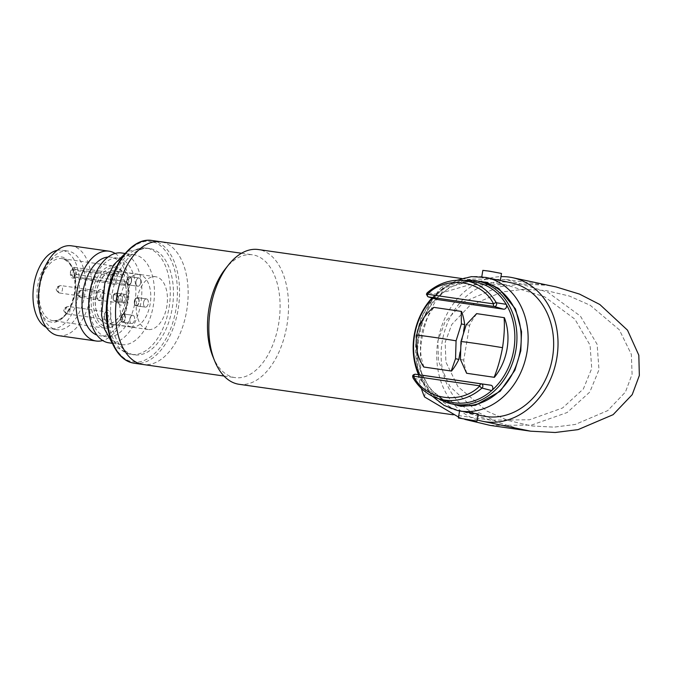 <?xml version="1.0" encoding="UTF-8"?>
<svg xmlns="http://www.w3.org/2000/svg" width="673" height="673" viewBox="0 0 673 673"><rect width="100%" height="100%" fill="white"/><g stroke="black" fill="none" stroke-linecap="round" stroke-linejoin="round"><path stroke-width="0.5" stroke-dasharray="3.37 2.52" d="M128.568 284.528A3.777 2.17 -81.9 0 1 127.046 280.422A3.777 2.17 -81.9 0 1 129.712 277.057A3.777 2.17 -81.9 0 1 129.796 277.074A3.777 2.17 -81.9 0 1 131.319 281.179A3.777 2.17 -81.9 0 1 128.652 284.544A3.777 2.17 -81.9 0 1 128.568 284.528A3.777 2.17 -81.9 0 1 127.046 280.422A3.777 2.17 -81.9 0 1 129.712 277.057A3.777 2.17 -81.9 0 1 129.796 277.074A3.777 2.17 -81.9 0 1 131.319 281.179A3.777 2.17 -81.9 0 1 128.652 284.544A3.777 2.17 -81.9 0 1 128.568 284.528M137.696 286.21A4.156 2.389 -81.9 0 1 136.022 281.693A4.156 2.389 -81.9 0 1 138.966 277.991A4.156 2.389 -81.9 0 1 139.059 278.008A4.156 2.389 -81.9 0 1 140.733 282.525A4.156 2.389 -81.9 0 1 137.788 286.227A4.156 2.389 -81.9 0 1 137.696 286.21A4.156 2.389 -81.9 0 1 136.022 281.693A4.156 2.389 -81.9 0 1 138.966 277.991A4.156 2.389 -81.9 0 1 139.059 278.008A4.156 2.389 -81.9 0 1 140.733 282.525A4.156 2.389 -81.9 0 1 137.788 286.227A4.156 2.389 -81.9 0 1 137.696 286.21M128.501 284.898A4.156 2.389 -81.9 0 1 126.827 280.38A4.156 2.389 -81.9 0 1 129.771 276.687A4.156 2.389 -81.9 0 1 129.864 276.696A4.156 2.389 -81.9 0 1 131.538 281.221A4.156 2.389 -81.9 0 1 128.593 284.915A4.156 2.389 -81.9 0 1 128.501 284.898A4.156 2.389 98.1 0 0 128.593 284.915A4.156 2.389 98.1 0 0 131.538 281.221A4.156 2.389 98.1 0 0 129.864 276.696A4.156 2.389 98.1 0 0 129.771 276.687A4.156 2.389 98.1 0 0 126.827 280.38A4.156 2.389 98.1 0 0 128.501 284.898M134.6 301.252A3.777 2.17 -81.9 0 1 137.258 297.962A3.777 2.17 -81.9 0 1 138.857 302.16A3.777 2.17 -81.9 0 1 136.198 305.449A3.777 2.17 -81.9 0 1 134.6 301.252M143.585 302.522A4.156 2.389 -81.9 0 1 146.512 298.896A4.156 2.389 -81.9 0 1 148.262 303.515A4.156 2.389 -81.9 0 1 145.334 307.132A4.156 2.389 -81.9 0 1 143.585 302.522M134.39 301.21A4.156 2.389 -81.9 0 1 137.317 297.592A4.156 2.389 -81.9 0 1 139.067 302.202A4.156 2.389 -81.9 0 1 136.139 305.828A4.156 2.389 -81.9 0 1 134.39 301.21M113.333 296.726A3.777 2.17 -81.9 0 1 116 293.436A3.777 2.17 -81.9 0 1 117.59 297.634A3.777 2.17 -81.9 0 1 114.932 300.924A3.777 2.17 -81.9 0 1 113.333 296.726M122.318 297.988A4.156 2.389 -81.9 0 1 125.245 294.37A4.156 2.389 -81.9 0 1 126.995 298.989A4.156 2.389 -81.9 0 1 124.068 302.606A4.156 2.389 -81.9 0 1 122.318 297.988M113.123 296.684A4.156 2.389 -81.9 0 1 116.05 293.058A4.156 2.389 -81.9 0 1 117.8 297.676A4.156 2.389 -81.9 0 1 114.873 301.294A4.156 2.389 -81.9 0 1 113.123 296.684M120.879 317.631A3.777 2.17 -81.9 0 1 123.546 314.341A3.777 2.17 -81.9 0 1 125.136 318.539A3.777 2.17 -81.9 0 1 122.478 321.829A3.777 2.17 -81.9 0 1 120.879 317.631M129.864 318.901A4.156 2.389 -81.9 0 1 132.791 315.275A4.156 2.389 -81.9 0 1 134.541 319.894A4.156 2.389 -81.9 0 1 131.614 323.511A4.156 2.389 -81.9 0 1 129.864 318.901M120.669 317.589A4.156 2.389 -81.9 0 1 123.596 313.971A4.156 2.389 -81.9 0 1 125.346 318.581A4.156 2.389 -81.9 0 1 122.419 322.199A4.156 2.389 -81.9 0 1 120.669 317.589M130.966 326.851A26.466 15.193 -81.9 0 1 120.324 298.097A26.466 15.193 -81.9 0 1 139.025 274.55A26.466 15.193 -81.9 0 1 139.614 274.651A26.466 15.193 -81.9 0 1 150.256 303.414A26.466 15.193 -81.9 0 1 131.555 326.952A26.466 15.193 -81.9 0 1 130.966 326.851M115.091 271.16A26.466 15.193 98.1 0 0 114.503 271.059A26.466 15.193 98.1 0 0 95.802 294.606A26.466 15.193 98.1 0 0 106.452 323.36A26.466 15.193 98.1 0 0 107.041 323.461A26.466 15.193 98.1 0 0 125.742 299.914A26.466 15.193 98.1 0 0 115.091 271.16M99.225 291.047A3.777 2.17 98.1 0 0 99.141 291.03A3.777 2.17 98.1 0 0 97.476 291.897A3.777 2.17 98.1 0 0 96.719 297.23A3.777 2.17 98.1 0 0 97.989 298.509A3.777 2.17 98.1 0 0 98.073 298.518A3.777 2.17 98.1 0 0 100.748 295.153A3.777 2.17 98.1 0 0 99.225 291.047M101.068 289.407A5.67 3.256 98.1 0 0 98.451 290.669A5.67 3.256 98.1 0 0 97.307 298.677A5.67 3.256 98.1 0 0 99.209 300.587A5.67 3.256 98.1 0 0 103.331 295.674A5.67 3.256 98.1 0 0 101.068 289.407M106.771 311.952A3.777 2.17 98.1 0 0 106.687 311.936A3.777 2.17 98.1 0 0 105.022 312.802A3.777 2.17 98.1 0 0 104.265 318.136A3.777 2.17 98.1 0 0 105.535 319.414A3.777 2.17 98.1 0 0 105.619 319.423A3.777 2.17 98.1 0 0 108.294 316.066A3.777 2.17 98.1 0 0 106.771 311.952M108.614 310.312A5.67 3.256 98.1 0 0 105.998 311.574A5.67 3.256 98.1 0 0 104.853 319.582A5.67 3.256 98.1 0 0 106.763 321.492A5.67 3.256 98.1 0 0 110.877 316.579A5.67 3.256 98.1 0 0 108.614 310.312M112.938 274.668A3.777 2.17 98.1 0 0 112.862 274.651A3.777 2.17 98.1 0 0 111.196 275.518A3.777 2.17 98.1 0 0 110.439 280.851A3.777 2.17 98.1 0 0 111.71 282.13A3.777 2.17 98.1 0 0 111.794 282.138A3.777 2.17 98.1 0 0 114.46 278.782A3.777 2.17 98.1 0 0 112.938 274.668M114.78 273.028A5.67 3.256 98.1 0 0 112.164 274.29A5.67 3.256 98.1 0 0 111.028 282.298A5.67 3.256 98.1 0 0 112.929 284.208A5.67 3.256 98.1 0 0 117.043 279.295A5.67 3.256 98.1 0 0 114.78 273.028M120.492 295.573A3.777 2.17 98.1 0 0 120.408 295.565A3.777 2.17 98.1 0 0 118.742 296.423A3.777 2.17 98.1 0 0 117.985 301.756A3.777 2.17 98.1 0 0 119.256 303.035A3.777 2.17 98.1 0 0 119.34 303.043A3.777 2.17 98.1 0 0 122.006 299.687A3.777 2.17 98.1 0 0 120.492 295.573M122.326 293.933A5.67 3.256 98.1 0 0 119.71 295.195A5.67 3.256 98.1 0 0 118.574 303.203A5.67 3.256 98.1 0 0 120.475 305.113A5.67 3.256 98.1 0 0 124.589 300.2A5.67 3.256 98.1 0 0 122.326 293.933M122.335 322.182A4.156 2.389 98.1 0 0 122.419 322.199A4.156 2.389 98.1 0 0 125.363 318.506A4.156 2.389 98.1 0 0 123.689 313.98A4.156 2.389 98.1 0 0 123.596 313.971A4.156 2.389 98.1 0 0 120.66 317.664A4.156 2.389 98.1 0 0 122.335 322.182M132.884 315.292A4.156 2.389 -81.9 0 1 134.558 319.81A4.156 2.389 -81.9 0 1 131.614 323.511A4.156 2.389 -81.9 0 1 131.529 323.494A4.156 2.389 -81.9 0 1 129.855 318.977A4.156 2.389 -81.9 0 1 132.791 315.275A4.156 2.389 -81.9 0 1 132.884 315.292M114.78 301.277A4.156 2.389 98.1 0 0 114.873 301.294A4.156 2.389 98.1 0 0 117.817 297.601A4.156 2.389 98.1 0 0 116.143 293.075A4.156 2.389 98.1 0 0 116.05 293.058A4.156 2.389 98.1 0 0 113.114 296.759A4.156 2.389 98.1 0 0 114.78 301.277M125.338 294.387A4.156 2.389 -81.9 0 1 127.012 298.905A4.156 2.389 -81.9 0 1 124.068 302.606A4.156 2.389 -81.9 0 1 123.975 302.589A4.156 2.389 -81.9 0 1 122.309 298.072A4.156 2.389 -81.9 0 1 125.245 294.37A4.156 2.389 -81.9 0 1 125.338 294.387M136.047 305.811A4.156 2.389 98.1 0 0 136.139 305.828A4.156 2.389 98.1 0 0 139.084 302.127A4.156 2.389 98.1 0 0 137.41 297.609A4.156 2.389 98.1 0 0 137.317 297.592A4.156 2.389 98.1 0 0 134.373 301.285A4.156 2.389 98.1 0 0 136.047 305.811M146.605 298.913A4.156 2.389 -81.9 0 1 148.279 303.43A4.156 2.389 -81.9 0 1 145.334 307.132A4.156 2.389 -81.9 0 1 145.242 307.115A4.156 2.389 -81.9 0 1 143.568 302.598A4.156 2.389 -81.9 0 1 146.512 298.896A4.156 2.389 -81.9 0 1 146.605 298.913M116.084 293.453A3.777 2.17 -81.9 0 1 117.598 297.559A3.777 2.17 -81.9 0 1 114.932 300.924A3.777 2.17 -81.9 0 1 114.847 300.907A3.777 2.17 -81.9 0 1 113.325 296.801A3.777 2.17 -81.9 0 1 116 293.436A3.777 2.17 -81.9 0 1 116.084 293.453M123.63 314.358A3.777 2.17 -81.9 0 1 125.144 318.464A3.777 2.17 -81.9 0 1 122.478 321.829A3.777 2.17 -81.9 0 1 122.393 321.812A3.777 2.17 -81.9 0 1 120.871 317.706A3.777 2.17 -81.9 0 1 123.546 314.341A3.777 2.17 -81.9 0 1 123.63 314.358M137.342 297.979A3.777 2.17 -81.9 0 1 138.865 302.084A3.777 2.17 -81.9 0 1 136.198 305.449A3.777 2.17 -81.9 0 1 136.114 305.433A3.777 2.17 -81.9 0 1 134.592 301.327A3.777 2.17 -81.9 0 1 137.258 297.962A3.777 2.17 -81.9 0 1 137.342 297.979M120.492 344.441A45.377 26.045 -81.9 0 1 102.237 295.144A45.377 26.045 -81.9 0 1 134.297 254.781A45.377 26.045 -81.9 0 1 135.307 254.958A45.377 26.045 -81.9 0 1 153.553 304.255A45.377 26.045 -81.9 0 1 121.493 344.618A45.377 26.045 -81.9 0 1 120.492 344.441M115.133 253.452A45.377 26.045 -81.9 0 1 128.392 299.771A45.377 26.045 -81.9 0 1 102.725 340.538M58.601 335.659A45.377 26.045 98.1 0 0 90.662 295.296A45.377 26.045 98.1 0 0 72.406 245.998A45.377 26.045 98.1 0 0 71.397 245.813M108.033 257.069A39.699 22.789 -81.9 0 1 110.852 257.17A39.699 22.789 -81.9 0 1 111.735 257.322A39.699 22.789 -81.9 0 1 127.702 300.461A39.699 22.789 -81.9 0 1 99.654 335.777A39.699 22.789 -81.9 0 1 98.771 335.625A39.699 22.789 -81.9 0 1 96.912 335.078M55.867 329.509A39.699 22.789 98.1 0 0 56.742 329.661A39.699 22.789 98.1 0 0 84.798 294.345A39.699 22.789 98.1 0 0 68.823 251.214A39.699 22.789 98.1 0 0 67.948 251.054A39.699 22.789 98.1 0 0 39.892 286.37A39.699 22.789 98.1 0 0 55.867 329.509M119.087 258.373A39.699 22.789 -81.9 0 1 135.063 301.504A39.699 22.789 -81.9 0 1 107.007 336.828A39.699 22.789 -81.9 0 1 106.132 336.668A39.699 22.789 -81.9 0 1 90.157 293.537A39.699 22.789 -81.9 0 1 118.212 258.213A39.699 22.789 -81.9 0 1 119.087 258.373M46.244 327.372A39.699 22.789 98.1 0 0 49.735 328.634A39.699 22.789 98.1 0 0 50.618 328.786A39.699 22.789 98.1 0 0 78.665 293.47A39.699 22.789 98.1 0 0 62.698 250.339A39.699 22.789 98.1 0 0 61.815 250.179A39.699 22.789 98.1 0 0 57.222 250.322M121.662 252.981A45.377 26.045 -81.9 0 1 122.671 253.157A45.377 26.045 -81.9 0 1 140.926 302.455A45.377 26.045 -81.9 0 1 108.866 342.818M76.495 274.449L126.76 281.608A31.387 18.02 -81.9 0 1 118.894 321.021A31.387 18.02 -81.9 0 1 105.114 328.155A31.387 18.02 -81.9 0 1 104.424 328.029A31.387 18.02 -81.9 0 1 91.797 293.933A31.387 18.02 -81.9 0 1 113.973 266.012A31.387 18.02 -81.9 0 1 114.671 266.138A31.387 18.02 -81.9 0 1 124.202 274.517L124.64 275.627L123.268 277.268L71.775 269.932A4.534 2.608 98.1 0 0 70.413 274.685A4.534 2.608 98.1 0 0 72.314 277.949A4.534 2.608 98.1 0 0 72.415 277.966A4.534 2.608 98.1 0 0 74.333 277.024L76.495 274.449A31.387 18.02 98.1 0 0 73.929 267.349L71.775 269.932M150.794 248.766A53.689 30.823 -81.9 0 1 172.397 307.107A53.689 30.823 -81.9 0 1 134.457 354.864A53.689 30.823 -81.9 0 1 133.271 354.654A53.689 30.823 -81.9 0 1 111.668 296.322A53.689 30.823 -81.9 0 1 149.608 248.556A53.689 30.823 -81.9 0 1 150.794 248.766M74.333 277.024L125.826 284.359L127.197 282.719A29.873 17.153 -81.9 0 1 119.668 320.037A29.873 17.153 -81.9 0 1 105.897 326.716A29.873 17.153 -81.9 0 1 93.968 293.68A29.873 17.153 -81.9 0 1 115.647 267.804A29.873 17.153 -81.9 0 1 124.64 275.627M125.826 284.359A4.534 2.608 -81.9 0 1 125.523 284.687A4.534 2.608 -81.9 0 1 123.908 285.302A4.534 2.608 -81.9 0 1 123.807 285.285A4.534 2.608 -81.9 0 1 121.931 282.298A4.534 2.608 -81.9 0 1 122.982 277.646A4.534 2.608 -81.9 0 1 123.268 277.268M115.125 270.975A26.659 15.302 98.1 0 0 114.528 270.866A26.659 15.302 98.1 0 0 95.701 294.581A26.659 15.302 98.1 0 0 106.418 323.545A26.659 15.302 98.1 0 0 107.007 323.646A26.659 15.302 98.1 0 0 122.293 311.742A26.659 15.302 98.1 0 0 125.523 284.687A26.659 15.302 98.1 0 0 122.982 277.646A26.659 15.302 98.1 0 0 115.125 270.975M147.488 329.4A26.659 15.302 -81.9 0 1 136.77 300.436A26.659 15.302 -81.9 0 1 155.598 276.721A26.659 15.302 -81.9 0 1 156.195 276.822A26.659 15.302 -81.9 0 1 166.912 305.786A26.659 15.302 -81.9 0 1 148.077 329.501A26.659 15.302 -81.9 0 1 147.488 329.4M161.966 241.969A62.009 35.602 -81.9 0 1 186.909 309.336A62.009 35.602 -81.9 0 1 143.097 364.505A62.009 35.602 98.1 0 0 186.715 310.539A62.009 35.602 98.1 0 0 160.586 241.725M124.202 274.517L73.929 267.349M127.197 282.719L126.76 281.608M456.244 404.86A62.766 51.35 102 0 1 418.463 336.046A62.766 51.35 102 0 1 482.381 282.08M438.931 398.795A62.766 51.35 102 0 1 418.547 374.701M448.672 401.596A61.251 50.113 102 0 1 422.24 380.438A61.251 50.113 102 0 1 419.287 374.802M424.007 367.063A52.931 43.308 102 0 1 421.323 336.121A52.931 43.308 102 0 1 434.018 307.426L461.527 311.439M431.99 297.962A62.766 51.35 102 0 1 464.109 280.565M432.604 298.139A61.251 50.113 102 0 1 436.718 294.185A61.251 50.113 102 0 1 474.145 281.97M463.579 331.2L460.046 352.215M466.894 373.322A52.931 43.308 102 0 1 463.739 360.122L469.577 325.353A52.805 43.207 102 0 1 476.905 313.685L504.405 317.698M428.07 296.835A2.356 1.926 102 0 1 426.766 294.286A2.356 1.926 102 0 1 427.616 292.713L436.718 294.185A3.029 2.473 -78 0 0 435.582 297.037A3.029 2.473 -78 0 0 437.055 299.392M424.789 375.576A3.029 2.473 -78 0 0 422.223 377.116A3.029 2.473 -78 0 0 422.24 380.438L413.289 378.024A2.356 1.926 102 0 1 412.995 376.283A2.356 1.926 102 0 1 415.283 374.238M469.577 325.353L466.271 324.647M460.433 359.424L463.739 360.122M556.218 286.976L546.653 285.276L522.071 283.956L499.215 286.833L464.168 301.773L445.055 321.812L437.921 340.975A73.357 60.015 102 0 1 500.964 276.637M458.557 417.075L464.799 419.363M490.255 425.429L531.577 425.067L567.179 412.515L589.817 392.031L598.987 369.729L597.119 344.315L580.429 316.125L547.738 292.183L506.289 279.522L470.991 279.026L442.935 285.89A73.357 42.113 98.1 0 0 418.917 338.267A73.357 42.113 98.1 0 0 418.211 373.91M477.25 419.893A73.357 60.015 102 0 1 437.921 340.975L438.451 361.25L449.774 386.302L477.451 411.952L497.742 422.35L521.062 429.483M418.32 374.668A73.357 42.113 98.1 0 0 421.34 388.397M478.234 413.954L470.637 413.34L460.904 411.262M511.556 282.879A68.057 55.682 -78 0 0 442.211 341.581A68.057 55.682 -78 0 0 483.206 416.015M482.844 270.369L501.494 273.457M489.246 278.126L481.658 277.512L483.281 278.176L500.308 280.599M441.774 292.881A68.057 39.076 98.1 0 0 421.895 338.898A68.057 39.076 98.1 0 0 425.706 389.961L452.079 408.267L490.836 420.162L529.567 419.759L562.594 407.956L583.365 388.952L591.718 368.484L590.078 345.19L574.843 319.12L544.575 296.734L505.709 284.788L469.485 284.788L441.774 292.881L442.935 285.89M445.19 342.221L451.81 324.445L469.535 305.845L502.058 291.981L523.266 289.314L546.072 290.543L569.417 296.07L590.246 305.298L619.303 329.778L631.358 354.377L632.082 374.238L625.461 392.014L607.736 410.606L575.213 424.47L554.005 427.145L531.199 425.916L507.854 420.381L487.025 411.161L457.968 386.681L445.913 362.082L445.19 342.221L451.81 324.445L469.535 305.845L502.058 291.981L523.266 289.314L546.072 290.543L569.417 296.07L590.246 305.298L619.303 329.778L631.358 354.377L632.082 374.238L625.461 392.014L607.736 410.606L575.213 424.47L554.005 427.145L531.199 425.916L507.854 420.381L487.025 411.161L457.968 386.681L445.913 362.082L445.19 342.221M424.545 396.952L425.706 389.961M239.092 384.291A68.057 39.076 98.1 0 0 286.967 325.059A68.057 39.076 98.1 0 0 259.803 249.801A68.057 39.076 98.1 0 0 258.297 249.532M212.836 356.463A62.009 35.602 98.1 0 0 233.666 377.36A62.009 35.602 98.1 0 0 235.045 377.603A62.009 35.602 98.1 0 0 278.664 323.637A62.009 35.602 98.1 0 0 253.914 255.067A62.009 35.602 98.1 0 0 252.535 254.823A62.009 35.602 98.1 0 0 225.312 268.922M76.142 273.389L71.885 272.489A3.777 2.17 98.1 0 0 73.399 276.67A3.777 2.17 98.1 0 0 73.483 276.679A3.777 2.17 98.1 0 0 76.142 273.389A3.777 2.17 98.1 0 0 74.627 269.208A3.777 2.17 98.1 0 0 74.543 269.2A3.777 2.17 98.1 0 0 71.885 272.489M80.945 297.575A3.777 3.096 -78 0 1 80.768 297.542A3.777 3.096 -78 0 1 78.497 293.411A3.777 3.096 102 0 1 82.173 290.113A3.777 2.17 98.1 0 0 82.089 290.105A3.777 2.17 98.1 0 0 79.431 293.394A3.777 2.17 98.1 0 0 80.945 297.575A3.777 2.17 98.1 0 0 81.029 297.592A3.777 2.17 98.1 0 0 83.688 294.294A3.777 2.17 98.1 0 0 82.173 290.113M59.678 293.049A3.777 3.096 -78 0 1 59.51 293.016A3.777 3.096 -78 0 1 57.23 288.877A3.777 3.096 102 0 1 60.915 285.588A3.777 2.17 98.1 0 0 60.831 285.571A3.777 2.17 98.1 0 0 58.164 288.868A3.777 2.17 98.1 0 0 59.678 293.049A3.777 2.17 98.1 0 0 59.762 293.058A3.777 2.17 98.1 0 0 62.421 289.769A3.777 2.17 98.1 0 0 60.915 285.588M67.224 313.954A3.777 3.096 -78 0 1 67.056 313.921A3.777 3.096 -78 0 1 64.776 309.79A3.777 3.096 102 0 1 68.461 306.493A3.777 2.17 98.1 0 0 68.377 306.484A3.777 2.17 98.1 0 0 65.71 309.773A3.777 2.17 98.1 0 0 67.224 313.954A3.777 2.17 98.1 0 0 67.308 313.963A3.777 2.17 98.1 0 0 69.967 310.674A3.777 2.17 98.1 0 0 68.461 306.493M50.845 321.921C45.217 322.073 33.995 309.605 37.713 285.545C41.945 261.595 56.389 254.596 61.588 257.044C67.216 256.893 78.438 269.36 74.72 293.428C70.488 317.378 56.044 324.378 50.845 321.921M62.564 258.718A31.387 18.02 98.1 0 0 61.866 258.592A31.387 18.02 98.1 0 0 39.69 286.513A31.387 18.02 98.1 0 0 52.317 320.609A31.387 18.02 98.1 0 0 53.016 320.727A31.387 18.02 98.1 0 0 75.191 292.805A31.387 18.02 98.1 0 0 62.564 258.718M130.082 354.2A53.689 30.823 -81.9 0 1 108.479 295.868A53.689 30.823 -81.9 0 1 146.42 248.101A53.689 30.823 -81.9 0 1 147.614 248.312A53.689 30.823 -81.9 0 1 169.209 306.652A53.689 30.823 -81.9 0 1 131.269 354.41A53.689 30.823 -81.9 0 1 130.082 354.2M152.005 240.497A62.009 35.602 -81.9 0 1 153.385 240.741A62.009 35.602 -81.9 0 1 178.328 308.116A62.009 35.602 -81.9 0 1 134.507 363.277M151.913 242.061C142.356 237.544 115.781 250.415 108.008 294.471C101.16 338.721 121.805 361.645 132.16 361.367C141.717 365.885 168.284 353.014 176.057 308.957C182.905 264.708 162.26 241.784 151.913 242.061M427.195 292.797A2.271 0.883 48.9 0 1 427.616 292.713A60.578 49.566 102 0 1 464.622 280.633M439.435 398.946A60.578 49.566 102 0 1 413.289 378.024A2.271 0.976 149.1 0 1 412.944 377.789M457.69 410.58A68.057 55.682 102 0 1 416.696 336.147A68.057 55.682 102 0 1 486.041 277.444M446.99 402.563L429.677 388.615L419.986 369.914L416.848 351.592L417.824 336.13L422.299 320.079L432.394 302.396L449.783 287.043L473.001 280.405M112.862 274.651L74.543 269.2C69.588 269.663 70.732 272.262 70.286 272.321C69.386 273.457 70.446 274.912 73.483 276.679L111.794 282.138M138.966 277.991L129.771 276.687L138.966 277.991M137.788 286.227L128.593 284.915L137.788 286.227M119.34 303.043L80.768 297.542C77.908 295.691 76.924 294.269 77.824 293.277C77.202 292.04 78.623 290.98 82.089 290.105L120.408 295.565M146.512 298.896L137.317 297.592L146.512 298.896M145.334 307.132L136.139 305.828L145.334 307.132M98.073 298.518L59.51 293.016C56.641 291.157 55.657 289.735 56.557 288.751C55.935 287.514 57.356 286.454 60.831 285.571L99.141 291.03M125.245 294.37L116.05 293.058L125.245 294.37M124.068 302.606L114.873 301.294L124.068 302.606M105.619 319.423L67.056 313.921C64.187 312.062 63.203 310.648 64.103 309.656C63.481 308.419 64.902 307.359 68.377 306.484L106.687 311.936M132.791 315.275L123.596 313.971L132.791 315.275M131.614 323.511L122.419 322.199L131.614 323.511M139.025 274.55L114.503 271.059M96.719 297.23L97.307 298.677M97.476 291.897L98.451 290.669M104.265 318.136L104.853 319.582M105.022 312.802L105.998 311.574M110.439 280.851L111.028 282.298M111.196 275.518L112.164 274.29M117.985 301.756L118.574 303.203M118.742 296.423L119.71 295.195M131.555 326.952L107.041 323.461M105.114 328.155L53.016 320.727C63.178 320.785 70.362 311.406 74.568 292.595C76.142 273.457 72.12 262.159 62.496 258.701L113.973 266.012M149.608 248.556L146.42 248.101L129.065 251.079L125.329 253.25M112.458 343.583L115.529 346.788L129.401 354.082L134.457 354.864M107.007 336.828L99.654 335.777M56.742 329.661L50.618 328.786M121.493 344.618L112.223 343.297M155.598 276.721L114.528 270.866M118.212 258.213L110.852 257.17M67.948 251.054L61.815 250.179M134.297 254.781L125.027 253.46M119.668 320.037L118.894 321.021M72.415 277.966L123.908 285.302M148.077 329.501L107.007 323.646M456.975 280.262L442.38 288.927L430.114 301.798L421.062 317.883L415.897 335.936L417.395 369.056L432.302 396.161M470.637 413.34L478.074 414.921M505.709 284.788L461.855 278.538M506.289 279.522L546.653 285.276M498.987 280.204L500.325 280.49M481.784 276.738L481.658 277.512M490.836 420.162L453.122 414.787M241.498 253.25L252.535 254.823M224 376.03L235.045 377.603"/><path stroke-width="1.01" d="M102.725 340.538A45.377 26.045 -81.9 0 1 96.197 341.018A45.377 26.045 -81.9 0 1 95.196 340.832A45.377 26.045 -81.9 0 1 76.941 291.544A45.377 26.045 -81.9 0 1 109.001 251.172A45.377 26.045 -81.9 0 1 110.01 251.357A45.377 26.045 -81.9 0 1 115.133 253.452M109.001 251.172L71.397 245.813A45.377 26.045 98.1 0 0 39.337 286.185A45.377 26.045 98.1 0 0 57.592 335.474A45.377 26.045 98.1 0 0 58.601 335.659L96.197 341.018M112.223 343.297L108.866 342.818A45.377 26.045 -81.9 0 1 107.857 342.641A45.377 26.045 -81.9 0 1 89.61 293.344A45.377 26.045 -81.9 0 1 121.662 252.981L125.027 253.46M224 376.03L134.507 363.277A62.009 35.602 -81.9 0 1 133.136 363.033A62.009 35.602 -81.9 0 1 108.193 295.666A62.009 35.602 -81.9 0 1 152.005 240.497L160.586 241.725A62.009 35.602 98.1 0 0 116.967 295.683A62.009 35.602 98.1 0 0 143.097 364.505A62.009 35.602 -81.9 0 1 141.717 364.261A62.009 35.602 -81.9 0 1 116.774 296.886A62.009 35.602 -81.9 0 1 160.586 241.725A62.009 35.602 -81.9 0 1 161.966 241.969M96.912 335.078A39.699 22.789 -81.9 0 1 82.686 293.26A39.699 22.789 -81.9 0 1 108.033 257.069M57.222 250.322A39.699 22.789 98.1 0 0 33.65 286.269A39.699 22.789 98.1 0 0 46.244 327.372M460.046 352.215L458.843 359.407L455.537 358.709L456.075 340.816L461.375 323.932L464.681 324.638L463.579 331.2M458.843 359.407A52.931 43.308 102 0 1 451.507 371.075L423.721 367.004C417.369 357.262 415.048 346.645 416.755 335.146C418.867 323.772 424.52 314.51 433.732 307.368L461.232 311.38L461.375 323.932M423.721 367.004L451.507 371.075M455.537 358.709L451.221 371.016M494.394 377.334A52.931 43.308 102 0 0 504.405 317.698L476.619 313.626L466.271 324.647L460.971 341.531L460.433 359.424L466.608 373.263L494.394 377.334L466.608 373.263M504.119 317.639C504.758 326.161 504.228 336.172 502.529 347.672C500.392 359.046 497.583 368.913 494.108 377.275M464.109 280.565A62.766 51.35 102 0 1 478.133 281.171L482.381 282.08A62.766 51.35 102 0 1 520.162 350.894A62.766 51.35 102 0 1 456.244 404.86L451.987 403.951A62.766 51.35 102 0 1 438.931 398.795M478.133 281.171A62.766 51.35 102 0 1 515.905 349.985A62.766 51.35 102 0 1 451.987 403.951M418.547 374.701A62.766 51.35 102 0 1 414.206 335.137A62.766 51.35 102 0 1 431.99 297.962M419.287 374.802A61.251 50.113 102 0 1 414.585 335.137A61.251 50.113 102 0 1 432.604 298.139M493.536 303.885L427.405 294.236C446.073 275.03 482.053 280.279 493.536 303.885A2.271 0.976 -30.9 0 1 496.312 302.741A60.578 49.566 102 0 0 464.622 280.633L474.145 281.97A61.251 50.113 102 0 1 506.18 304.322A61.251 50.113 102 0 1 513.836 349.624A61.251 50.113 102 0 1 491.694 390.584A61.251 50.113 102 0 1 448.672 401.596L439.435 398.946A60.578 49.566 102 0 0 481.986 388.052A2.271 0.883 -131.1 0 1 479.748 386.008L479.723 385.848A2.271 1.304 -81.7 0 1 481.321 383.879L490.844 385.217A3.029 2.473 -78 0 1 492.796 387.404A3.029 2.473 -78 0 1 491.694 390.584L481.986 388.052A2.356 1.926 102 0 0 482.835 386.479A2.356 1.926 102 0 0 481.321 383.879L415.291 374.238A2.356 1.926 102 0 1 415.291 374.238A2.271 1.304 98.3 0 0 413.693 376.215L479.723 385.848M479.748 386.008C461.081 405.205 425.1 399.955 413.617 376.35L413.693 376.215M461.232 311.38L461.527 311.439A52.931 43.308 102 0 1 464.681 324.638M503.606 309.185A3.029 2.473 -78 0 0 506.189 307.662A3.029 2.473 -78 0 0 506.18 304.322L496.312 302.741A2.356 1.926 102 0 1 496.607 304.474A2.356 1.926 102 0 1 494.31 306.518L428.28 296.877A2.356 1.926 102 0 1 428.07 296.835L437.307 299.485A3.029 2.473 -78 0 0 437.576 299.544L503.606 309.185L494.31 306.518A2.271 1.304 -81.7 0 1 493.46 304.019M490.844 385.217L424.814 375.576A3.029 2.473 -78 0 0 424.798 375.576A3.029 2.473 -78 0 0 424.789 375.576L415.283 374.238C413.609 374.466 412.726 375.113 412.65 376.182L413.609 376.291M500.964 276.637A73.357 60.015 102 0 1 512.658 277.697A73.357 60.015 102 0 1 556.84 357.918A73.357 60.015 102 0 1 482.104 421.189A73.357 60.015 102 0 1 477.25 419.893M482.104 421.189L530.618 431.183L555.2 432.503L578.057 429.626L613.111 414.677L632.216 394.639L639.35 375.484L638.82 355.201L627.497 330.157L599.82 304.499L579.529 294.101L556.218 286.976L512.658 277.697M421.34 388.397A73.357 42.113 98.1 0 0 424.545 396.952L458.557 417.075M464.799 419.363L490.255 425.429L530.618 431.183M418.211 373.91A73.357 42.113 98.1 0 0 418.32 374.668M456.975 280.262L471.47 276.637L486.041 277.444A68.057 55.682 102 0 1 527.035 351.87A68.057 55.682 102 0 1 457.69 410.58L478.234 413.954L477.048 421.096L458.397 418.009L477.048 421.096M478.074 414.921L483.206 416.015A68.057 55.682 -78 0 0 552.55 357.304A68.057 55.682 -78 0 0 511.556 282.879L500.325 280.49M486.041 277.444L500.308 280.599L501.494 273.457L489.406 271.16L482.844 270.369L481.784 276.738M461.855 278.538L258.297 249.532A68.057 39.076 98.1 0 0 228.416 265.011A68.057 39.076 98.1 0 0 210.413 308.764A68.057 39.076 98.1 0 0 214.721 361.09A68.057 39.076 98.1 0 0 237.586 384.022A68.057 39.076 98.1 0 0 239.092 384.291L453.122 414.787M228.416 265.011L225.312 268.922A62.009 35.602 98.1 0 0 208.916 308.789A62.009 35.602 98.1 0 0 212.836 356.463L214.721 361.09M456.075 340.816A45.377 1.38 -170.5 0 0 416.755 335.146M460.971 341.531A45.377 1.38 9.5 0 1 502.529 347.672M427.431 294.387A2.271 1.304 98.3 0 0 428.28 296.877L437.576 299.544M424.814 375.576L415.291 374.238M464.622 280.633C451.146 278.984 438.67 283.039 427.195 292.797A2.271 0.883 48.9 0 0 427.405 294.236M413.617 376.35A2.271 0.976 149.1 0 0 412.944 377.789C419.515 388.557 428.339 395.615 439.435 398.946M473.001 280.405L486.629 282.424L498.836 288.574L515.484 308.957L521.541 331.688L520.801 350.801L514.853 370.31L500.241 391.215L475.475 405.281L460.946 406.341L446.99 402.563M125.329 253.25L113.771 264.767L104.837 283.224L101.514 314.998L104.458 328.946L112.458 343.583M152.005 240.497C131.858 236.829 110.338 265.936 106.99 299.779C103.137 330.51 114.772 359.719 133.069 363.025L134.507 363.277M427.195 292.797L426.413 294.185L428.07 296.835M412.65 376.182L412.944 377.789M458.397 418.009L459.558 410.976M432.302 396.161L444.054 405.382L457.69 410.58M160.586 241.725L241.498 253.25"/></g></svg>
